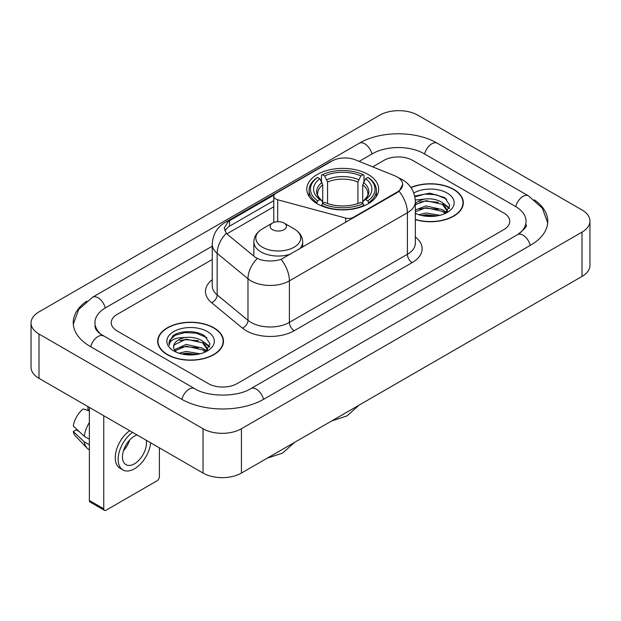 <?xml version="1.0" encoding="UTF-8"?>
<svg xmlns="http://www.w3.org/2000/svg" width="621" height="621" viewBox="0 0 621 621"><rect width="100%" height="100%" fill="white"/><g stroke="black" fill="none" stroke-linecap="round" stroke-linejoin="round"><path stroke-width="0.93" d="M353.403 217.862L353.403 217.319A6.784 3.92 180 0 1 345.742 218.095L277.696 199.776A6.784 3.92 180 0 1 275.763 198.999A6.784 3.92 180 0 1 273.776 196.228A6.784 3.92 180 0 1 275.763 193.457L331.925 161.041A18.32 10.573 0 0 1 355.375 159.853L394.878 175.821A18.32 10.573 0 0 1 397.324 177.008A18.32 10.573 0 0 1 402.687 184.484L399.101 191.214L397.324 192.502L281.096 259.345C273.838 261.534 266.58 261.534 259.314 259.345L255.2 257.265L227.542 234.459L226.316 233.209L224.235 227.93L228.412 221.371L274.164 194.932M368.16 174.454A35.956 20.757 0 0 0 328.975 169.96A35.956 20.757 0 0 0 306.782 189.133A35.956 20.757 0 0 0 317.308 203.812A35.956 20.757 0 0 0 356.493 208.314A35.956 20.757 0 0 0 378.686 189.133A35.956 20.757 0 0 0 368.16 174.454M353.403 217.319L397.324 191.959A18.32 10.573 0 0 0 402.687 184.484M415.348 219.648A32.905 18.995 0 0 0 463.32 202.764A32.905 18.995 0 0 0 453.687 189.327A32.905 18.995 0 0 0 410.916 187.464M213.841 327.803A32.905 18.995 0 0 0 177.986 323.688A32.905 18.995 0 0 0 157.68 341.232A32.905 18.995 0 0 0 167.313 354.669A32.905 18.995 0 0 0 203.168 358.783A32.905 18.995 0 0 0 223.482 341.232A32.905 18.995 0 0 0 213.841 327.803M158.013 342.947A32.905 18.995 0 0 0 157.905 343.452M224.794 230.663L228.412 226.828L273.776 200.63M208.33 383.607A20.353 11.752 0 0 0 237.106 383.607L503.817 229.623A20.353 11.752 0 0 0 509.771 221.317A20.353 11.752 0 0 0 503.817 213.011L412.67 160.389A20.353 11.752 0 0 0 383.894 160.389L372.693 166.855L383.894 160.389A20.353 11.752 0 0 1 412.67 160.389L503.817 213.011A20.353 11.752 0 0 1 509.771 221.317A20.353 11.752 0 0 1 503.817 229.623L237.106 383.607A20.353 11.752 0 0 1 208.33 383.607L117.183 330.985L208.33 383.607M212.25 259.485L117.183 314.373A20.353 11.752 0 0 0 111.229 322.679A20.353 11.752 0 0 0 117.183 330.985A20.353 11.752 0 0 1 111.229 322.679A20.353 11.752 0 0 1 117.183 314.373L212.25 259.485M223.257 343.452A32.905 18.995 0 0 0 223.141 342.947M463.095 204.977A32.905 18.995 0 0 0 462.987 204.472M415.348 219.423A32.564 18.801 0 0 0 462.987 202.764A32.564 18.801 0 0 0 453.446 189.467A32.564 18.801 0 0 0 411.048 187.651M418.841 214.726L426.029 212.972L439.971 215.308M421.659 215.503L426.029 214.734L437.052 215.922M415.348 209.968L426.029 205.939L442.416 209.642L445.901 212.972M415.348 211.73L426.029 207.693L442.416 211.404L444.993 213.585M415.294 200.078L425.09 199.007A16.961 9.789 0 0 0 415.348 203.82M425.09 199.007C431.595 198.324 437.37 199.527 442.416 202.609L447.384 210.426L447.26 211.714M415.348 204.689L426.029 200.661L442.416 204.371L447.33 211.303M415.348 212.856L416.311 213.787M415.348 213.352A23.745 13.709 0 0 0 447.213 212.452A23.745 13.709 0 0 0 447.213 193.069A23.745 13.709 0 0 0 413.788 192.984M445.273 213.453L449.845 205.427L444.636 197.532L429.786 193.139L414.719 196.12M414.882 196.88L424.826 194.101L436.02 194.691L446.724 199.209M419.579 202.112L424.826 201.142L438.255 202.275M445.529 205.427L449.301 208.586M419.579 209.145L424.826 208.175L438.255 209.308M445.529 212.46L446.088 212.824M422.109 215.603L424.826 215.208L436.796 215.968M443.526 203.416L449.519 207.957M443.526 210.449L446.639 212.335M167.554 354.529A32.564 18.801 0 0 0 203.036 358.604A32.564 18.801 0 0 0 223.141 341.232A32.564 18.801 0 0 0 213.601 327.942A32.564 18.801 0 0 0 178.118 323.867A32.564 18.801 0 0 0 158.013 341.232A32.564 18.801 0 0 0 167.554 354.529M178.995 353.202L186.191 351.447L200.133 353.784M181.813 353.97L186.191 353.202L197.206 354.397M174.423 349.763L186.191 344.407L202.57 348.117L206.063 351.447M175.013 350.718L186.191 346.169L202.57 349.871L205.147 352.06M205.435 351.928L209.999 343.902L204.79 336.008C196.515 330.069 180.106 330.349 172.863 335.806L168.951 342.963L169.323 345.268C169.541 340.106 174.85 337.514 185.244 337.482A16.961 9.789 0 0 0 173.616 346.774A16.961 9.789 0 0 0 174.447 349.786L176.465 352.254M185.244 337.482C191.749 336.799 197.525 337.995 202.57 341.084L207.538 348.893L207.422 350.19M173.624 346.968L174.198 344.888L186.191 339.136L202.57 342.839L207.484 349.77M207.367 331.544A23.745 13.709 0 0 0 173.787 331.544A23.745 13.709 0 0 0 173.787 350.927A23.745 13.709 0 0 0 207.367 350.927A23.745 13.709 0 0 0 207.367 331.544M168.959 343.126L169.696 340.23L175.293 335.224L184.98 332.577L196.174 333.166L206.886 337.677M179.733 340.587L184.98 339.609L198.41 340.743M205.683 343.902L209.456 347.054M179.733 347.62L184.98 346.642L198.41 347.783M205.683 350.935L206.242 351.292M182.264 354.071L184.98 353.683L196.95 354.436M203.68 341.892L209.673 346.433M203.68 348.924L206.793 350.803M316.663 203.432L317.626 200.862A32.292 18.646 0 0 1 317.626 177.412L319.846 178.693A29.171 16.845 0 0 0 319.846 199.582L322.043 200.824L322.749 203.44M322.749 202.376L322.749 184.841L319.846 178.693M321.461 181.472L321.461 175.192L322.423 174.641A32.292 18.646 0 0 1 363.044 174.641L360.824 175.922A29.171 16.845 0 0 0 324.643 175.922L327.546 182.069L327.546 203.517M357.921 203.517L357.921 182.069L360.824 175.922M321.461 205.295A33.65 19.43 0 0 0 364.007 205.295L363.044 203.634A32.292 18.646 0 0 1 322.423 203.634L321.461 205.869M364.007 205.869L364.007 205.295M317.626 177.412L316.663 177.963A33.65 19.43 0 0 0 309.087 190.243A33.65 19.43 0 0 0 316.663 202.524M363.044 174.641L364.007 175.192L364.007 181.472M322.423 203.634L324.643 202.345A29.171 16.845 0 0 0 360.824 202.345L363.044 203.634M319.846 199.582L317.626 200.862M324.643 175.922L322.423 174.641M322.043 182.473A26.09 15.067 0 0 0 322.043 200.824L322.167 200.909C318.457 197.323 316.951 194.885 317.634 193.605A25.096 14.493 0 0 1 322.749 184.841M368.804 202.524A33.65 19.43 0 0 0 376.38 190.243A33.65 19.43 0 0 0 368.804 177.963L367.842 177.412A32.292 18.646 0 0 1 367.842 200.862L368.804 203.432M367.842 200.862L365.622 199.582A29.171 16.845 0 0 0 365.622 178.693L367.842 177.412M365.622 178.693L362.718 184.841L362.718 202.376L363.425 200.824L365.622 199.582M362.718 184.841A25.096 14.493 0 0 1 367.834 193.605C368.517 194.893 367.011 197.331 363.308 200.909L363.425 200.824A26.09 15.067 0 0 0 363.425 182.473M362.718 203.44L362.718 202.376M299.322 249.083A24.421 14.097 0 0 0 302.683 241.942C302.505 236.508 299.656 232.153 294.129 228.87L284.022 223.032A8.143 4.696 0 0 0 272.51 223.032A8.143 4.696 0 0 0 272.51 229.677A8.143 4.696 0 0 0 284.022 229.677A8.143 4.696 0 0 0 284.022 223.032L294.129 228.87A22.434 12.956 0 0 1 294.129 247.189A22.434 12.956 0 0 1 262.404 247.189A22.434 12.956 0 0 1 262.404 228.87C256.877 232.153 254.02 236.508 253.842 241.942A24.421 14.097 0 0 0 260.999 251.916A24.421 14.097 0 0 0 290.628 254.105M103.754 508.785A3.392 1.956 120 0 0 104.46 510.338L90.068 502.032A3.392 1.956 -60 0 1 89.362 500.479L103.754 508.785L103.754 415.736M89.362 407.423L89.362 500.479M104.46 510.338A3.392 1.956 120 0 0 106.152 510.175L157.004 480.817A3.392 1.956 120 0 0 159.395 476.664L159.395 447.857M137.039 434.948A16.961 9.789 120 0 0 134.454 436.121A16.961 9.789 120 0 0 123.377 451.063A16.961 9.789 120 0 0 125.978 464.655A16.961 9.789 120 0 0 134.454 463.809A16.961 9.789 120 0 0 146.168 440.219M123.494 450.667A16.961 9.789 120 0 0 129.587 440.126M87.926 406.592L87.926 409.604L89.362 410.434M129.673 430.695A23.062 13.32 120 0 0 116.174 451.017A23.062 13.32 120 0 0 120.047 468.281L122.919 469.942A23.062 13.32 120 0 0 134.454 468.801A23.062 13.32 120 0 0 150.655 442.812M132.552 432.356A23.062 13.32 120 0 0 119.046 452.678A23.062 13.32 120 0 0 122.919 469.942M89.362 422.49A22.387 12.925 120 0 0 84.27 436.291L73.286 426.014A17.636 10.184 120 0 1 83.129 408.967L89.362 410.861M89.362 439.233L84.27 436.291M79.224 431.572L76.236 429.848L73.286 431.548L84.27 441.826L89.362 444.768M84.27 441.826A22.387 12.925 120 0 0 87.033 448.083A22.387 12.925 120 0 0 88.725 449.41L89.362 449.783M73.286 431.548A17.636 10.184 120 0 0 75.374 435.942L87.033 448.083M519.288 233.566A36.631 21.153 0 0 0 526.057 221.317A36.631 21.153 0 0 0 515.329 206.366L424.182 153.744A36.631 21.153 0 0 0 372.383 153.744L359.155 161.382M212.25 246.188L105.671 307.721A36.631 21.153 0 0 0 94.943 322.679A36.631 21.153 0 0 0 101.712 334.929M203.051 428.746A27.138 15.665 0 0 0 241.422 428.746L582.001 232.122A27.138 15.665 0 0 0 589.95 221.037A27.138 15.665 0 0 0 582.001 209.96L417.949 115.25A27.138 15.665 0 0 0 379.578 115.25L38.999 311.882A27.138 15.665 0 0 0 31.05 322.959A27.138 15.665 0 0 0 38.999 334.036L203.051 428.746L203.051 473.062A27.138 15.665 0 0 0 241.422 473.062L582.001 276.43A27.138 15.665 0 0 0 589.95 265.353L589.95 221.037M31.05 322.959L31.05 367.267A27.138 15.665 0 0 0 38.999 378.344L203.051 473.062M86.73 301.138A58.343 33.681 0 0 0 73.239 322.679A58.343 33.681 0 0 0 90.324 346.495L181.464 399.117A58.343 33.681 0 0 0 263.972 399.117L530.676 245.132A58.343 33.681 0 0 0 547.761 221.317A58.343 33.681 0 0 0 534.27 199.776M397.324 191.959L397.324 192.502M345.742 222.287L345.742 218.095M277.696 221.666L277.696 199.776M415.348 236.981A33.922 19.585 180 0 1 412.197 262.582L294.191 330.714A6.784 3.92 60 0 1 289.394 322.4L407.399 254.276A27.138 15.665 0 0 0 415.348 243.199L415.348 201.654A27.138 15.665 180 0 1 407.399 212.731A23.745 13.709 -120 0 0 399.101 191.214M294.191 330.714A33.922 19.585 180 0 1 246.219 330.714A33.922 19.585 180 0 1 242.423 328.098L211.606 302.683A33.922 19.585 180 0 1 212.25 279.706M251.016 322.4A27.138 15.665 0 0 0 289.394 322.4L289.394 280.863A27.138 15.665 180 0 1 251.016 280.863A27.138 15.665 180 0 1 247.981 278.767L217.164 253.36A27.138 15.665 180 0 1 212.25 244.371L212.25 285.916A27.138 15.665 0 0 0 217.164 294.897L247.981 320.312A27.138 15.665 0 0 0 251.016 322.4M415.348 201.654C414.882 191.897 410.597 184.584 402.478 179.71L399.055 178.041A23.745 11.116 112 0 0 398.736 177.916M281.096 259.345A23.745 13.709 60 0 1 289.394 280.863L407.399 212.731L407.399 254.276A6.784 3.92 60 0 0 412.197 262.582M228.412 221.371A23.745 13.709 -120 0 0 225.12 222.427C217.001 227.302 212.716 234.614 212.25 244.371M225.12 222.427L329.93 161.91A23.745 13.709 60 0 1 331.723 161.149M226.316 233.209A23.745 15.882 129.5 0 0 217.164 253.36L217.164 294.897A6.784 4.541 -50.5 0 1 211.606 302.683M257.226 258.522A23.745 15.882 129.5 0 0 247.981 278.767L247.981 320.312A6.784 4.541 -50.5 0 1 242.423 328.098M226.89 233.861L273.776 206.793M225.633 229.242A18.32 10.573 -120 0 0 224.841 230.787M229.599 220.657L229.599 226.137M357.921 182.069A25.096 14.493 0 0 0 327.546 182.069M358.627 179.702A26.09 15.067 0 0 0 326.84 179.702M263.56 399.35A10.852 6.264 -120 0 0 250.868 388.606C237.525 397.238 207.911 397.238 194.567 388.606L100.222 333.865C97.489 331.598 95.875 329.704 95.393 328.167L94.943 326.002M181.875 399.35A10.852 6.264 -60 0 1 194.567 388.606M90.736 346.735A10.852 6.264 -60 0 1 103.428 335.992M73.294 324.209L78.696 309.444L92.576 297.218A10.852 6.264 60 0 1 105.267 307.962M92.576 297.218L359.28 143.234A10.852 6.264 60 0 1 371.971 153.977M359.28 143.234C380.448 130.643 416.117 130.643 437.285 143.234A10.852 6.264 120 0 0 424.593 153.977M437.285 143.234L528.424 195.856A10.852 6.264 120 0 0 515.733 206.599M530.264 245.373A10.852 6.264 -120 0 0 517.572 234.629L250.868 388.606M241.422 473.062L241.422 428.746M38.999 378.344L38.999 334.036M582.001 276.43L582.001 232.122M273.776 222.434L273.776 196.228M329.93 161.91L334.277 159.892M462.987 205.481L462.987 202.764M447.384 211.582L447.384 210.426M223.141 343.956L223.141 341.232M207.538 350.058L207.538 348.893M158.013 343.956L158.013 341.232M359.054 405.148L347.023 415.907L331.692 420.945M309.087 196.453L309.087 190.243M376.38 196.453L376.38 190.243M294.579 442.369L282.555 453.128L267.224 458.166M302.683 247.142L302.683 241.942M253.842 256.147L253.842 241.942M272.51 223.032L262.404 228.87M547.706 222.846L542.304 208.089L528.424 195.856M526.057 224.639C527.571 225.741 524.737 229.071 517.572 234.629"/></g></svg>
